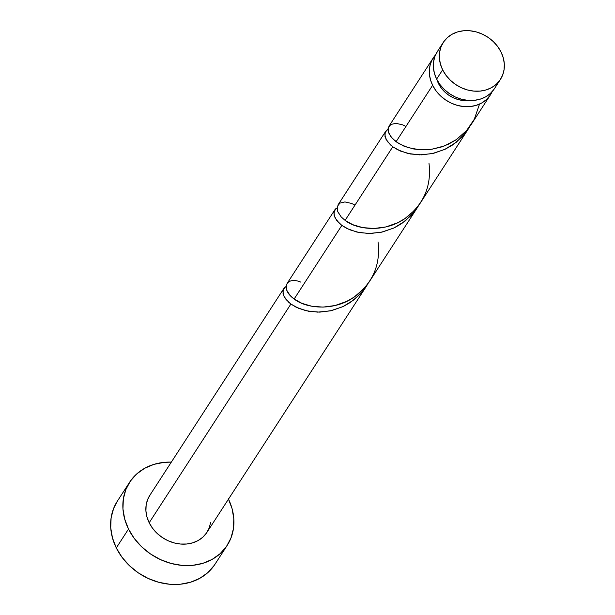 <?xml version="1.0" encoding="UTF-8"?>
<svg xmlns="http://www.w3.org/2000/svg" width="615" height="615" viewBox="0 0 615 615"><rect width="100%" height="100%" fill="white"/><g stroke="black" fill="none" stroke-linecap="round" stroke-linejoin="round"><path stroke-width="0.92" d="M443.277 42.42L437.28 51.691A34.04 28.613 32.9 0 0 436.635 79.097L442.639 69.833A34.04 28.613 -147.1 0 1 443.277 42.42A34.04 28.613 -147.1 0 1 472.543 31.104A34.04 28.613 -147.1 0 1 501.048 52.029L497.696 46.548L493.345 41.62L488.172 37.43L482.368 34.148L476.164 31.888L469.791 30.75L463.495 30.773L457.522 31.949L452.102 34.24L447.436 37.561L443.715 41.782L441.07 46.732L439.602 52.229L439.387 58.064L440.409 64.006L442.639 69.833L445.998 75.314L450.349 80.25L455.523 84.432L461.327 87.722L467.531 89.975L473.904 91.112L480.2 91.097L486.173 89.913L491.593 87.622L496.259 84.301L499.98 80.081L502.624 75.13L504.085 69.633L504.308 63.799L503.285 57.856L501.048 52.029A34.04 28.613 -147.1 0 1 500.41 79.443A34.04 28.613 -147.1 0 1 471.151 90.766A34.04 28.613 -147.1 0 1 442.639 69.833L436.635 79.097L439.994 84.586L444.345 89.513L449.519 93.703L455.323 96.986L461.527 99.238L467.9 100.376L474.196 100.36L480.169 99.176L485.589 96.886L490.255 93.565L493.976 89.352M438.472 83.509L438.841 82.933L438.472 83.509L441.155 87.891L444.63 91.843L448.773 95.187L453.416 97.816L458.383 99.622L463.479 100.529L469.03 100.46A27.229 22.886 32.9 0 1 438.472 83.509A27.229 22.886 32.9 0 1 436.919 79.658L438.472 83.509M129.611 482.245L117.38 501.117A58.117 48.846 32.9 0 0 116.297 547.919L128.52 529.046A58.117 48.846 -147.1 0 1 129.611 482.245A58.117 48.846 -147.1 0 1 171.347 462.111L164.128 462.357L153.927 464.371L144.671 468.284L136.707 473.95L130.349 481.153L125.837 489.609L123.338 498.996L122.962 508.951L124.707 519.098L128.52 529.046L116.297 547.919A58.117 48.846 32.9 0 0 164.966 583.65A58.117 48.846 32.9 0 0 214.927 564.324L227.158 545.451A58.117 48.846 -147.1 0 1 177.197 564.778A58.117 48.846 -147.1 0 1 128.52 529.046L134.247 538.409L141.673 546.827L150.514 553.977L160.415 559.581L171.016 563.432L181.894 565.377L192.641 565.346L202.842 563.332L212.098 559.412L220.062 553.746L226.42 546.551L230.933 538.094L233.431 528.7L233.808 518.745L232.063 508.597L228.25 498.65M287.374 283.092L286.175 285.898L286.805 290.326L289.919 295.208L294.147 299.013L341.84 225.405L336.551 220.293L334.03 215.173L334.283 210.799L337.082 207.87M283.7 288.712L149.814 495.336A34.04 28.613 32.9 0 0 149.176 522.75L290.895 304.033L286.129 299.59L284.115 296.553L283.046 293.632L283.2 289.78L284.414 287.782L286.421 286.367M287.044 283.553L334.952 209.638M432.629 85.285A34.04 28.613 -147.1 0 1 433.268 57.879A34.04 28.613 -147.1 0 1 435.512 54.935L431.876 60.324L430.154 64.936L429.362 69.895L429.516 75.038L430.615 80.219L432.629 85.285L396.045 141.75L432.629 85.285A34.04 28.613 -147.1 0 0 461.135 106.218A34.04 28.613 -147.1 0 0 490.401 94.895A34.04 28.613 -147.1 0 0 492.161 91.65L489.971 95.54L486.242 99.753L481.576 103.074L476.156 105.373L470.183 106.549L463.887 106.572L457.514 105.426L451.31 103.174L445.506 99.891L440.332 95.702L435.981 90.774L432.629 85.285M389.149 125.99L388.096 128.481L388.234 131.525L390.756 136.645L396.045 141.75L403.847 146.101L413.695 148.984L421.083 149.814L430.877 149.383L440.824 147.193L448.573 144.148L455.899 139.936L465.578 131.648L470.89 124.976L490.401 94.895M338.204 204.618L337.058 208.577L337.804 211.814L341.264 217.018L345.092 220.385L392.793 146.77L387.504 141.658L384.982 136.538L385.228 132.171L388.034 129.242M337.989 204.926L385.897 131.003M419.945 203.611L468.292 129.012L462.334 136.661L452.655 144.948L445.329 149.153L433.606 153.312L421.705 154.865L410.443 154.004L400.596 151.113L392.793 146.77L345.092 220.385L352.895 224.729L362.742 227.612L374.005 228.48L385.897 226.927L397.621 222.776L404.947 218.571L414.633 210.276L419.945 203.611M388.011 129.25L386.589 130.234L384.775 134.131L386.012 139.297L390.433 144.848L392.793 146.77L397.851 149.852L407.791 153.442L419.538 154.872L432.176 153.627L444.722 149.437L456.207 142.334L465.747 132.617L469.852 126.459L468.292 129.012M368.992 282.239L417.347 207.639L411.381 215.288L401.71 223.576L394.384 227.788L382.653 231.94L370.753 233.492L359.498 232.631L349.643 229.749L341.84 225.405L294.147 299.013L301.95 303.356L311.797 306.247L323.052 307.108L334.952 305.555L346.675 301.404L354.002 297.199L363.68 288.912L368.992 282.239M337.066 207.885L335.644 208.869L333.822 212.759L335.06 217.925L339.48 223.476L341.84 225.405L346.898 228.48L356.846 232.07L368.585 233.508L381.223 232.262L393.777 228.073L405.262 220.962L414.794 211.253L418.907 205.087L417.347 207.639M210.622 522.55L209.161 528.047L206.517 532.997L202.796 537.218L198.13 540.539L192.71 542.83L186.737 544.006L180.441 544.029L174.068 542.891L167.864 540.639L162.06 537.349L156.887 533.167L152.535 528.231L149.176 522.75A34.04 28.613 32.9 0 0 177.689 543.683A34.04 28.613 32.9 0 0 206.947 532.359L366.394 286.275L360.436 293.924L350.758 302.203L343.431 306.416L331.708 310.575L319.808 312.128L308.546 311.267L298.698 308.376L290.895 304.033L149.176 522.75L146.947 516.923L145.924 510.98L146.139 505.146L147.608 499.649L150.252 494.698M286.113 286.513L284.691 287.497L282.877 291.395L284.115 296.553L288.535 302.103L290.895 304.033L295.953 307.116L305.893 310.706L317.64 312.136L330.278 310.89L342.824 306.7L354.309 299.597L363.849 289.88L367.954 283.723L366.394 286.275M228.48 499.126A58.117 48.846 -147.1 0 1 227.158 545.451M117.442 501.033L113.606 508.474L111.107 517.868L110.731 527.824L112.484 537.971L116.297 547.919L122.024 557.282L129.45 565.692L138.283 572.849L148.192 578.454L158.785 582.305L169.671 584.25L180.41 584.212L190.612 582.197L199.867 578.285L207.832 572.619L214.189 565.416M437.711 51.045L435.066 55.996L433.606 61.5L433.383 67.327L434.405 73.277L436.635 79.097A34.04 28.613 32.9 0 0 465.148 100.03A34.04 28.613 32.9 0 0 494.406 88.706L500.41 79.443M479.531 104.104L474.296 119.249L466.608 130.511L456.453 139.551L444.584 145.878L431.907 149.245L419.422 149.714L408.091 147.623L398.781 143.564L392.147 138.314L388.603 132.779L388.234 127.882L390.825 124.484L395.883 123.308L402.656 124.845L405.954 126.452M428.978 163.267C431.684 185.83 423.858 204.142 405.508 218.187C385.467 232.693 357.384 230.225 345.092 220.385L341.202 216.949L337.65 211.414L337.281 206.509L339.88 203.111L344.938 201.935L351.711 203.48L355.009 205.087M378.033 241.895C380.739 264.465 372.913 282.769 354.555 296.814C334.522 311.328 306.439 308.853 294.147 299.013C280.025 288.927 286.206 275.904 300.758 282.108M433.268 57.879L388.941 126.29"/></g></svg>
